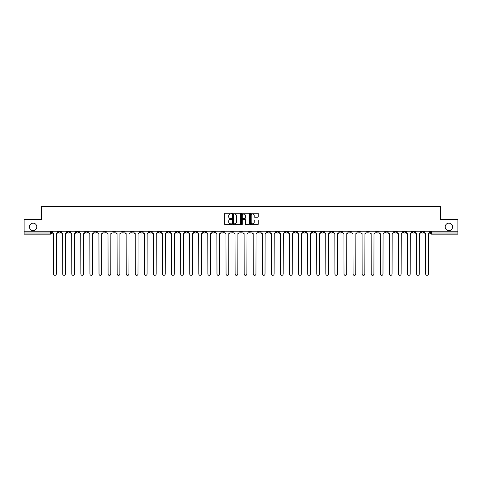 <?xml version="1.0" encoding="UTF-8"?>
<svg xmlns="http://www.w3.org/2000/svg" width="482" height="482" viewBox="0 0 482 482"><rect width="100%" height="100%" fill="white"/><g stroke="black" fill="none" stroke-linecap="round" stroke-linejoin="round"><path stroke-width="0.72" d="M231.691 213.616A0.398 0.398 0 0 0 231.294 213.219L225.227 213.219A0.572 0.572 0 0 0 224.654 213.785L224.654 224.064A0.572 0.572 0 0 0 225.227 224.636L231.294 224.636A0.398 0.398 0 0 0 231.691 224.238A0.398 0.398 0 0 0 231.294 223.835L230.51 223.835A1.826 1.826 0 0 1 228.685 222.009L228.685 221.154A1.826 1.826 0 0 1 230.51 219.328L231.294 219.328A0.398 0.398 0 0 0 231.691 218.924A0.398 0.398 0 0 0 231.294 218.527L230.51 218.527A1.826 1.826 0 0 1 228.685 216.701L228.685 215.846A1.826 1.826 0 0 1 230.51 214.014L231.294 214.014A0.398 0.398 0 0 0 231.691 213.616M445.163 226.895A3.723 3.723 0 0 0 448.887 230.619A3.723 3.723 0 0 0 452.604 226.895A3.723 3.723 0 0 0 448.887 223.172A3.723 3.723 0 0 0 445.163 226.895M29.396 226.895A3.723 3.723 0 0 0 33.113 230.619A3.723 3.723 0 0 0 36.837 226.895A3.723 3.723 0 0 0 33.113 223.172A3.723 3.723 0 0 0 29.396 226.895M357.795 231.197L357.795 231.836L360.126 231.836A1.163 1.163 0 0 1 358.957 233.005A1.163 1.163 0 0 1 357.795 231.836L357.795 231.197M303.353 231.197L303.353 231.836L305.678 231.836A1.163 1.163 0 0 1 304.516 233.005A1.163 1.163 0 0 1 303.353 231.836L303.353 231.197M294.279 231.197L294.279 231.836L296.605 231.836A1.163 1.163 0 0 1 295.442 233.005A1.163 1.163 0 0 1 294.279 231.836L294.279 231.197M239.837 231.197L239.837 231.836L242.163 231.836A1.163 1.163 0 0 1 241 233.005A1.163 1.163 0 0 1 239.837 231.836L239.837 231.197M230.764 231.197L230.764 231.836L233.089 231.836A1.163 1.163 0 0 1 231.926 233.005A1.163 1.163 0 0 1 230.764 231.836L230.764 231.197M221.69 231.197L221.69 231.836L224.016 231.836A1.163 1.163 0 0 1 222.853 233.005A1.163 1.163 0 0 1 221.69 231.836L221.69 231.197M203.543 231.197L203.543 231.836L205.868 231.836A1.163 1.163 0 0 1 204.705 233.005A1.163 1.163 0 0 1 203.543 231.836L203.543 231.197M185.395 231.836L185.395 231.197L185.395 231.836A1.163 1.163 0 0 0 186.558 233.005A1.163 1.163 0 0 1 185.395 231.836L187.721 231.836A1.163 1.163 0 0 1 186.558 233.005A1.163 1.163 0 0 0 187.721 231.836L187.721 231.197L187.721 231.836M176.322 231.836L176.322 231.197L176.322 231.836A1.163 1.163 0 0 0 177.484 233.005A1.163 1.163 0 0 1 176.322 231.836L178.647 231.836A1.163 1.163 0 0 1 177.484 233.005M167.248 231.836L167.248 231.197L167.248 231.836A1.163 1.163 0 0 0 168.411 233.005A1.163 1.163 0 0 1 167.248 231.836L169.574 231.836A1.163 1.163 0 0 1 168.411 233.005A1.163 1.163 0 0 0 169.574 231.836L169.574 231.197L169.574 231.836M158.174 231.197L158.174 231.836L160.5 231.836A1.163 1.163 0 0 1 159.337 233.005A1.163 1.163 0 0 1 158.174 231.836L158.174 231.197M149.101 231.197L149.101 231.836L151.426 231.836A1.163 1.163 0 0 1 150.264 233.005A1.163 1.163 0 0 1 149.101 231.836L149.101 231.197M140.027 231.197L140.027 231.836L142.353 231.836A1.163 1.163 0 0 1 141.19 233.005A1.163 1.163 0 0 1 140.027 231.836L140.027 231.197M130.953 231.836L130.953 231.197L130.953 231.836A1.163 1.163 0 0 0 132.116 233.005A1.163 1.163 0 0 1 130.953 231.836L133.279 231.836A1.163 1.163 0 0 1 132.116 233.005M112.8 231.836L112.8 231.197L112.8 231.836A1.163 1.163 0 0 0 113.969 233.005A1.163 1.163 0 0 1 112.8 231.836L115.132 231.836A1.163 1.163 0 0 1 113.969 233.005A1.163 1.163 0 0 0 115.132 231.836L115.132 231.197L115.132 231.836M103.726 231.836L103.726 231.197L103.726 231.836A1.163 1.163 0 0 0 104.889 233.005A1.163 1.163 0 0 1 103.726 231.836L106.058 231.836A1.163 1.163 0 0 1 104.889 233.005A1.163 1.163 0 0 0 106.058 231.836L106.058 231.197L106.058 231.836M94.653 231.836L94.653 231.197L94.653 231.836A1.163 1.163 0 0 0 95.816 233.005A1.163 1.163 0 0 1 94.653 231.836L96.984 231.836A1.163 1.163 0 0 1 95.816 233.005A1.163 1.163 0 0 0 96.984 231.836L96.984 231.197L96.984 231.836M85.579 231.836L85.579 231.197L85.579 231.836A1.163 1.163 0 0 0 86.742 233.005A1.163 1.163 0 0 1 85.579 231.836L87.911 231.836A1.163 1.163 0 0 1 86.742 233.005M76.505 231.836L76.505 231.197L76.505 231.836A1.163 1.163 0 0 0 77.668 233.005A1.163 1.163 0 0 1 76.505 231.836L78.831 231.836A1.163 1.163 0 0 1 77.668 233.005A1.163 1.163 0 0 0 78.831 231.836L78.831 231.197L78.831 231.836M67.432 231.836L67.432 231.197L67.432 231.836A1.163 1.163 0 0 0 68.595 233.005A1.163 1.163 0 0 1 67.432 231.836L69.757 231.836A1.163 1.163 0 0 1 68.595 233.005A1.163 1.163 0 0 0 69.757 231.836L69.757 231.197L69.757 231.836M257.683 217.243A0.572 0.572 0 0 0 258.256 216.671L258.256 213.785A0.572 0.572 0 0 0 257.683 213.219L250.947 213.219A0.572 0.572 0 0 0 250.375 213.785L250.375 224.064A0.572 0.572 0 0 0 250.947 224.636L257.683 224.636A0.572 0.572 0 0 0 258.256 224.064L258.256 220.581A0.572 0.572 0 0 0 257.683 220.009L254.803 220.009A0.572 0.572 0 0 0 254.231 220.581L254.231 222.31A1.524 1.524 0 0 1 252.707 223.835A1.524 1.524 0 0 1 251.176 222.31L251.176 215.544A1.524 1.524 0 0 1 252.707 214.014A1.524 1.524 0 0 1 254.231 215.544L254.231 216.671A0.572 0.572 0 0 0 254.803 217.243L257.683 217.243M24.1 231.197L24.1 219.623L41.434 219.623L41.434 206.651L440.566 206.651L440.566 219.623L457.9 219.623L457.9 231.197L24.1 231.197L24.1 233.005L51.61 233.005L51.61 231.197L51.61 233.005A1.163 1.163 0 0 1 50.447 234.168L24.1 234.168L24.1 233.005M240.5 213.785A0.572 0.572 0 0 0 239.928 213.219L233.192 213.219A0.572 0.572 0 0 0 232.619 213.785L232.619 224.064A0.572 0.572 0 0 0 233.192 224.636L239.928 224.636A0.572 0.572 0 0 0 240.5 224.064L240.5 213.785M242.072 213.219L248.808 213.219A0.572 0.572 0 0 1 249.381 213.785L249.381 224.064A0.572 0.572 0 0 1 248.808 224.636L245.922 224.636A0.572 0.572 0 0 1 245.356 224.064L245.356 219.894A0.572 0.572 0 0 0 244.784 219.328L242.868 219.328A0.572 0.572 0 0 0 242.301 219.894L242.301 224.238A0.398 0.398 0 0 1 241.898 224.636A0.398 0.398 0 0 1 241.5 224.238L241.5 213.785A0.572 0.572 0 0 1 242.072 213.219M430.39 231.197L430.39 233.005L457.9 233.005L457.9 234.168L431.553 234.168A1.163 1.163 0 0 1 430.39 233.005A1.163 1.163 0 0 0 431.553 234.168L431.553 231.197M457.9 231.197L457.9 233.005M423.642 231.197L423.642 231.836A1.163 1.163 0 0 1 422.479 233.005A1.163 1.163 0 0 1 421.316 231.836L423.642 231.836M421.316 231.197L421.316 231.836M414.568 231.197L414.568 231.836A1.163 1.163 0 0 1 413.405 233.005A1.163 1.163 0 0 1 412.243 231.836L414.568 231.836M412.243 231.197L412.243 231.836M405.495 231.836L405.495 231.197L405.495 231.836A1.163 1.163 0 0 1 404.332 233.005A1.163 1.163 0 0 1 403.169 231.836L405.495 231.836A1.163 1.163 0 0 1 404.332 233.005M403.169 231.197L403.169 231.836M396.421 231.197L396.421 231.836A1.163 1.163 0 0 1 395.258 233.005A1.163 1.163 0 0 1 394.089 231.836A1.163 1.163 0 0 0 395.258 233.005M394.089 231.197L394.089 231.836L396.421 231.836M387.347 231.197L387.347 231.836A1.163 1.163 0 0 1 386.184 233.005A1.163 1.163 0 0 1 385.016 231.836L387.347 231.836A1.163 1.163 0 0 1 386.184 233.005M385.016 231.197L385.016 231.836M378.274 231.197L378.274 231.836A1.163 1.163 0 0 1 377.111 233.005A1.163 1.163 0 0 1 375.942 231.836A1.163 1.163 0 0 0 377.111 233.005M375.942 231.197L375.942 231.836L378.274 231.836M369.2 231.197L369.2 231.836A1.163 1.163 0 0 1 368.031 233.005A1.163 1.163 0 0 1 366.868 231.836L369.2 231.836M366.868 231.197L366.868 231.836M360.126 231.197L360.126 231.836A1.163 1.163 0 0 1 358.957 233.005M351.047 231.197L351.047 231.836A1.163 1.163 0 0 1 349.884 233.005A1.163 1.163 0 0 1 348.721 231.836L351.047 231.836M348.721 231.197L348.721 231.836M341.973 231.197L341.973 231.836A1.163 1.163 0 0 1 340.81 233.005A1.163 1.163 0 0 1 339.647 231.836L341.973 231.836M339.647 231.197L339.647 231.836M332.899 231.197L332.899 231.836A1.163 1.163 0 0 1 331.737 233.005A1.163 1.163 0 0 1 330.574 231.836A1.163 1.163 0 0 0 331.737 233.005M330.574 231.197L330.574 231.836L332.899 231.836M323.826 231.197L323.826 231.836A1.163 1.163 0 0 1 322.663 233.005A1.163 1.163 0 0 1 321.5 231.836L323.826 231.836M321.5 231.197L321.5 231.836M314.752 231.197L314.752 231.836A1.163 1.163 0 0 1 313.589 233.005A1.163 1.163 0 0 1 312.426 231.836L314.752 231.836M312.426 231.197L312.426 231.836M305.678 231.197L305.678 231.836M296.605 231.197L296.605 231.836L296.605 231.197M287.531 231.197L287.531 231.836A1.163 1.163 0 0 1 286.368 233.005A1.163 1.163 0 0 1 285.205 231.836L287.531 231.836M285.205 231.197L285.205 231.836M278.457 231.197L278.457 231.836A1.163 1.163 0 0 1 277.295 233.005A1.163 1.163 0 0 1 276.132 231.836L278.457 231.836M276.132 231.197L276.132 231.836M269.384 231.197L269.384 231.836A1.163 1.163 0 0 1 268.221 233.005A1.163 1.163 0 0 1 267.058 231.836L269.384 231.836M267.058 231.197L267.058 231.836M260.31 231.197L260.31 231.836A1.163 1.163 0 0 1 259.147 233.005A1.163 1.163 0 0 1 257.984 231.836L260.31 231.836M257.984 231.197L257.984 231.836M251.236 231.197L251.236 231.836A1.163 1.163 0 0 1 250.074 233.005A1.163 1.163 0 0 1 248.911 231.836L251.236 231.836M248.911 231.197L248.911 231.836M242.163 231.197L242.163 231.836A1.163 1.163 0 0 1 241 233.005M233.089 231.197L233.089 231.836M224.016 231.836L224.016 231.197L224.016 231.836A1.163 1.163 0 0 1 222.853 233.005M214.942 231.197L214.942 231.836A1.163 1.163 0 0 1 213.779 233.005A1.163 1.163 0 0 1 212.616 231.836A1.163 1.163 0 0 0 213.779 233.005A1.163 1.163 0 0 0 214.942 231.836L212.616 231.836L212.616 231.197M205.868 231.836L205.868 231.197L205.868 231.836A1.163 1.163 0 0 1 204.705 233.005M196.795 231.197L196.795 231.836A1.163 1.163 0 0 1 195.632 233.005A1.163 1.163 0 0 1 194.469 231.836A1.163 1.163 0 0 0 195.632 233.005M194.469 231.197L194.469 231.836L196.795 231.836M178.647 231.197L178.647 231.836L178.647 231.197M160.5 231.836L160.5 231.197L160.5 231.836A1.163 1.163 0 0 1 159.337 233.005M151.426 231.836L151.426 231.197L151.426 231.836A1.163 1.163 0 0 1 150.264 233.005M142.353 231.836L142.353 231.197L142.353 231.836A1.163 1.163 0 0 1 141.19 233.005M133.279 231.197L133.279 231.836L133.279 231.197M124.205 231.836L124.205 231.197L124.205 231.836A1.163 1.163 0 0 1 123.043 233.005A1.163 1.163 0 0 1 121.874 231.836L124.205 231.836A1.163 1.163 0 0 1 123.043 233.005M121.874 231.197L121.874 231.836M87.911 231.197L87.911 231.836L87.911 231.197M60.684 231.197L60.684 231.836A1.163 1.163 0 0 1 59.521 233.005A1.163 1.163 0 0 1 58.358 231.836A1.163 1.163 0 0 0 59.521 233.005A1.163 1.163 0 0 0 60.684 231.836L60.684 231.197M58.358 231.197L58.358 231.836L60.684 231.836M50.447 231.197L50.447 234.168A1.163 1.163 0 0 0 51.61 233.005M233.818 214.014A0.398 0.398 0 0 0 233.421 214.418L233.421 223.437A0.398 0.398 0 0 0 233.818 223.835L234.65 223.835A1.826 1.826 0 0 0 236.475 222.009L236.475 215.846A1.826 1.826 0 0 0 234.65 214.014L233.818 214.014M245.356 215.575A1.524 1.524 0 0 0 243.826 214.044A1.524 1.524 0 0 0 242.301 215.575L242.301 217.954A0.572 0.572 0 0 0 242.868 218.527L244.784 218.527A0.572 0.572 0 0 0 245.356 217.954L245.356 215.575M52.399 231.197L52.399 232.42A1.163 1.163 0 0 0 53.562 233.583L53.647 274.011A1.338 1.338 0 0 0 54.984 275.349A1.338 1.338 0 0 0 56.322 274.011L56.412 233.583A1.163 1.163 0 0 0 57.575 232.42L57.575 231.197M61.473 231.197L61.473 232.42A1.163 1.163 0 0 0 62.636 233.583L62.72 274.011A1.338 1.338 0 0 0 64.058 275.349A1.338 1.338 0 0 0 65.395 274.011L65.486 233.583A1.163 1.163 0 0 0 66.649 232.42L66.649 231.197M70.547 231.197L70.547 232.42A1.163 1.163 0 0 0 71.71 233.583L71.794 274.011A1.338 1.338 0 0 0 73.131 275.349A1.338 1.338 0 0 0 74.469 274.011L74.559 233.583A1.163 1.163 0 0 0 75.722 232.42L75.722 231.197M79.62 231.197L79.62 232.42A1.163 1.163 0 0 0 80.783 233.583L80.868 274.011A1.338 1.338 0 0 0 82.205 275.349A1.338 1.338 0 0 0 83.543 274.011L83.633 233.583A1.163 1.163 0 0 0 84.796 232.42L84.796 231.197M88.694 231.197L88.694 232.42A1.163 1.163 0 0 0 89.857 233.583L89.941 274.011A1.338 1.338 0 0 0 91.279 275.349A1.338 1.338 0 0 0 92.616 274.011L92.707 233.583A1.163 1.163 0 0 0 93.87 232.42L93.87 231.197M97.768 231.197L97.768 232.42A1.163 1.163 0 0 0 98.93 233.583L99.015 274.011A1.338 1.338 0 0 0 100.352 275.349A1.338 1.338 0 0 0 101.696 274.011L101.78 233.583A1.163 1.163 0 0 0 102.943 232.42L102.943 231.197M106.841 231.197L106.841 232.42A1.163 1.163 0 0 0 108.004 233.583L108.089 274.011A1.338 1.338 0 0 0 109.432 275.349A1.338 1.338 0 0 0 110.77 274.011L110.854 233.583A1.163 1.163 0 0 0 112.017 232.42L112.017 231.197M115.915 231.197L115.915 232.42A1.163 1.163 0 0 0 117.078 233.583L117.168 274.011A1.338 1.338 0 0 0 118.506 275.349A1.338 1.338 0 0 0 119.843 274.011L119.928 233.583A1.163 1.163 0 0 0 121.09 232.42L121.09 231.197M124.989 231.197L124.989 232.42A1.163 1.163 0 0 0 126.151 233.583L126.242 274.011A1.338 1.338 0 0 0 127.579 275.349A1.338 1.338 0 0 0 128.917 274.011L129.001 233.583A1.163 1.163 0 0 0 130.164 232.42L130.164 231.197M134.062 231.197L134.062 232.42A1.163 1.163 0 0 0 135.225 233.583L135.315 274.011A1.338 1.338 0 0 0 136.653 275.349A1.338 1.338 0 0 0 137.991 274.011L138.075 233.583A1.163 1.163 0 0 0 139.238 232.42L139.238 231.197M143.136 231.197L143.136 232.42A1.163 1.163 0 0 0 144.299 233.583L144.389 274.011A1.338 1.338 0 0 0 145.727 275.349A1.338 1.338 0 0 0 147.064 274.011L147.149 233.583A1.163 1.163 0 0 0 148.311 232.42L148.311 231.197M152.21 231.197L152.21 232.42A1.163 1.163 0 0 0 153.372 233.583L153.463 274.011A1.338 1.338 0 0 0 154.8 275.349A1.338 1.338 0 0 0 156.138 274.011L156.222 233.583A1.163 1.163 0 0 0 157.385 232.42L157.385 231.197M161.283 231.197L161.283 232.42A1.163 1.163 0 0 0 162.446 233.583L162.536 274.011A1.338 1.338 0 0 0 163.874 275.349A1.338 1.338 0 0 0 165.212 274.011L165.296 233.583A1.163 1.163 0 0 0 166.459 232.42L166.459 231.197M170.357 231.197L170.357 232.42A1.163 1.163 0 0 0 171.52 233.583L171.61 274.011A1.338 1.338 0 0 0 172.948 275.349A1.338 1.338 0 0 0 174.285 274.011L174.37 233.583A1.163 1.163 0 0 0 175.532 232.42L175.532 231.197M179.431 231.197L179.431 232.42A1.163 1.163 0 0 0 180.593 233.583L180.684 274.011A1.338 1.338 0 0 0 182.021 275.349A1.338 1.338 0 0 0 183.359 274.011L183.443 233.583A1.163 1.163 0 0 0 184.606 232.42L184.606 231.197M188.504 231.197L188.504 232.42A1.163 1.163 0 0 0 189.667 233.583L189.757 274.011A1.338 1.338 0 0 0 191.095 275.349A1.338 1.338 0 0 0 192.432 274.011L192.517 233.583A1.163 1.163 0 0 0 193.68 232.42L193.68 231.197M197.578 231.197L197.578 232.42A1.163 1.163 0 0 0 198.741 233.583L198.831 274.011A1.338 1.338 0 0 0 200.169 275.349A1.338 1.338 0 0 0 201.506 274.011L201.59 233.583A1.163 1.163 0 0 0 202.753 232.42L202.753 231.197M206.651 231.197L206.651 232.42A1.163 1.163 0 0 0 207.814 233.583L207.905 274.011A1.338 1.338 0 0 0 209.242 275.349A1.338 1.338 0 0 0 210.58 274.011L210.664 233.583A1.163 1.163 0 0 0 211.827 232.42L211.827 231.197M215.725 231.197L215.725 232.42A1.163 1.163 0 0 0 216.888 233.583L216.978 274.011A1.338 1.338 0 0 0 218.316 275.349A1.338 1.338 0 0 0 219.653 274.011L219.738 233.583A1.163 1.163 0 0 0 220.907 232.42L220.907 231.197M224.799 231.197L224.799 232.42A1.163 1.163 0 0 0 225.962 233.583L226.052 274.011A1.338 1.338 0 0 0 227.39 275.349A1.338 1.338 0 0 0 228.727 274.011L228.811 233.583A1.163 1.163 0 0 0 229.98 232.42L229.98 231.197M233.872 231.197L233.872 232.42A1.163 1.163 0 0 0 235.035 233.583L235.126 274.011A1.338 1.338 0 0 0 236.463 275.349A1.338 1.338 0 0 0 237.801 274.011L237.891 233.583A1.163 1.163 0 0 0 239.054 232.42L239.054 231.197M242.946 231.197L242.946 232.42A1.163 1.163 0 0 0 244.109 233.583L244.199 274.011A1.338 1.338 0 0 0 245.537 275.349A1.338 1.338 0 0 0 246.874 274.011L246.965 233.583A1.163 1.163 0 0 0 248.128 232.42L248.128 231.197M252.02 231.197L252.02 232.42A1.163 1.163 0 0 0 253.189 233.583L253.273 274.011A1.338 1.338 0 0 0 254.61 275.349A1.338 1.338 0 0 0 255.948 274.011L256.038 233.583A1.163 1.163 0 0 0 257.201 232.42L257.201 231.197M261.093 231.197L261.093 232.42A1.163 1.163 0 0 0 262.262 233.583L262.347 274.011A1.338 1.338 0 0 0 263.684 275.349A1.338 1.338 0 0 0 265.022 274.011L265.112 233.583A1.163 1.163 0 0 0 266.275 232.42L266.275 231.197M270.173 231.197L270.173 232.42A1.163 1.163 0 0 0 271.336 233.583L271.42 274.011A1.338 1.338 0 0 0 272.758 275.349A1.338 1.338 0 0 0 274.095 274.011L274.186 233.583A1.163 1.163 0 0 0 275.349 232.42L275.349 231.197M279.247 231.197L279.247 232.42A1.163 1.163 0 0 0 280.41 233.583L280.494 274.011A1.338 1.338 0 0 0 281.831 275.349A1.338 1.338 0 0 0 283.169 274.011L283.259 233.583A1.163 1.163 0 0 0 284.422 232.42L284.422 231.197M288.32 231.197L288.32 232.42A1.163 1.163 0 0 0 289.483 233.583L289.568 274.011A1.338 1.338 0 0 0 290.905 275.349A1.338 1.338 0 0 0 292.243 274.011L292.333 233.583A1.163 1.163 0 0 0 293.496 232.42L293.496 231.197M297.394 231.197L297.394 232.42A1.163 1.163 0 0 0 298.557 233.583L298.641 274.011A1.338 1.338 0 0 0 299.979 275.349A1.338 1.338 0 0 0 301.316 274.011L301.407 233.583A1.163 1.163 0 0 0 302.569 232.42L302.569 231.197M306.468 231.197L306.468 232.42A1.163 1.163 0 0 0 307.63 233.583L307.715 274.011A1.338 1.338 0 0 0 309.052 275.349A1.338 1.338 0 0 0 310.39 274.011L310.48 233.583A1.163 1.163 0 0 0 311.643 232.42L311.643 231.197M315.541 231.197L315.541 232.42A1.163 1.163 0 0 0 316.704 233.583L316.788 274.011A1.338 1.338 0 0 0 318.126 275.349A1.338 1.338 0 0 0 319.464 274.011L319.554 233.583A1.163 1.163 0 0 0 320.717 232.42L320.717 231.197M324.615 231.197L324.615 232.42A1.163 1.163 0 0 0 325.778 233.583L325.862 274.011A1.338 1.338 0 0 0 327.2 275.349A1.338 1.338 0 0 0 328.537 274.011L328.628 233.583A1.163 1.163 0 0 0 329.79 232.42L329.79 231.197M333.689 231.197L333.689 232.42A1.163 1.163 0 0 0 334.851 233.583L334.936 274.011A1.338 1.338 0 0 0 336.273 275.349A1.338 1.338 0 0 0 337.611 274.011L337.701 233.583A1.163 1.163 0 0 0 338.864 232.42L338.864 231.197M342.762 231.197L342.762 232.42A1.163 1.163 0 0 0 343.925 233.583L344.009 274.011A1.338 1.338 0 0 0 345.347 275.349A1.338 1.338 0 0 0 346.685 274.011L346.775 233.583A1.163 1.163 0 0 0 347.938 232.42L347.938 231.197M351.836 231.197L351.836 232.42A1.163 1.163 0 0 0 352.999 233.583L353.083 274.011A1.338 1.338 0 0 0 354.421 275.349A1.338 1.338 0 0 0 355.758 274.011L355.849 233.583A1.163 1.163 0 0 0 357.011 232.42L357.011 231.197M360.91 231.197L360.91 232.42A1.163 1.163 0 0 0 362.072 233.583L362.157 274.011A1.338 1.338 0 0 0 363.494 275.349A1.338 1.338 0 0 0 364.832 274.011L364.922 233.583A1.163 1.163 0 0 0 366.085 232.42L366.085 231.197M369.983 231.197L369.983 232.42A1.163 1.163 0 0 0 371.146 233.583L371.23 274.011A1.338 1.338 0 0 0 372.568 275.349A1.338 1.338 0 0 0 373.912 274.011L373.996 233.583A1.163 1.163 0 0 0 375.159 232.42L375.159 231.197M379.057 231.197L379.057 232.42A1.163 1.163 0 0 0 380.22 233.583L380.304 274.011A1.338 1.338 0 0 0 381.648 275.349A1.338 1.338 0 0 0 382.985 274.011L383.07 233.583A1.163 1.163 0 0 0 384.232 232.42L384.232 231.197M388.131 231.197L388.131 232.42A1.163 1.163 0 0 0 389.293 233.583L389.384 274.011A1.338 1.338 0 0 0 390.721 275.349A1.338 1.338 0 0 0 392.059 274.011L392.143 233.583A1.163 1.163 0 0 0 393.306 232.42L393.306 231.197M397.204 231.197L397.204 232.42A1.163 1.163 0 0 0 398.367 233.583L398.457 274.011A1.338 1.338 0 0 0 399.795 275.349A1.338 1.338 0 0 0 401.132 274.011L401.217 233.583A1.163 1.163 0 0 0 402.38 232.42L402.38 231.197M406.278 231.197L406.278 232.42A1.163 1.163 0 0 0 407.441 233.583L407.531 274.011A1.338 1.338 0 0 0 408.869 275.349A1.338 1.338 0 0 0 410.206 274.011L410.29 233.583A1.163 1.163 0 0 0 411.453 232.42L411.453 231.197M415.351 231.197L415.351 232.42A1.163 1.163 0 0 0 416.514 233.583L416.605 274.011A1.338 1.338 0 0 0 417.942 275.349A1.338 1.338 0 0 0 419.28 274.011L419.364 233.583A1.163 1.163 0 0 0 420.527 232.42L420.527 231.197M424.425 231.197L424.425 232.42A1.163 1.163 0 0 0 425.588 233.583L425.678 274.011A1.338 1.338 0 0 0 427.016 275.349A1.338 1.338 0 0 0 428.353 274.011L428.438 233.583A1.163 1.163 0 0 0 429.601 232.42L429.601 231.197"/></g></svg>
